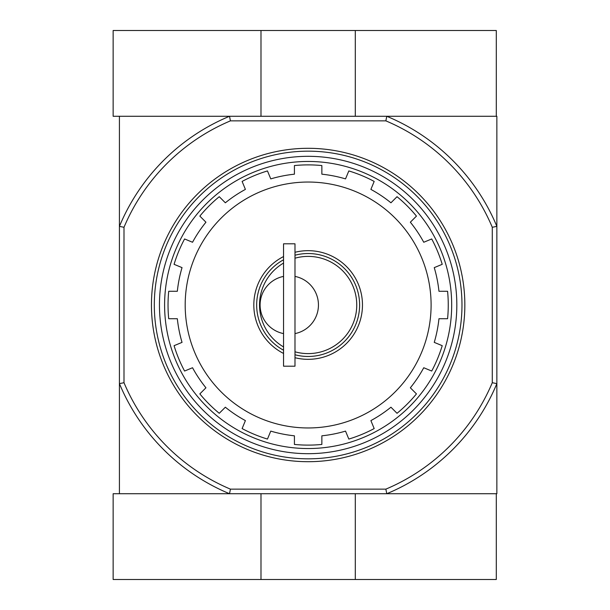 <?xml version="1.0" encoding="UTF-8"?>
<svg xmlns="http://www.w3.org/2000/svg" width="610" height="610" viewBox="0 0 610 610"><rect width="100%" height="100%" fill="white"/><g stroke="black" fill="none" stroke-linecap="round" stroke-linejoin="round"><path stroke-width="0.91" d="M283.551 346.93A48.609 48.609 0 0 1 283.551 263.07M294.988 258.205A48.609 48.609 0 0 1 356.751 305A48.609 48.609 0 0 1 294.988 351.795M283.551 276.399A29.166 29.166 0 0 0 283.551 333.601M294.988 333.601A29.166 29.166 0 0 0 294.988 276.399M294.416 444.438L294.416 435.814L294.416 444.438M321.866 435.814L321.866 444.438A140.109 140.109 0 0 1 294.424 444.438A140.109 140.109 0 0 0 321.866 444.438M397.034 413.298A140.109 140.109 0 0 0 416.447 393.892L410.347 387.792L416.447 393.892A140.109 140.109 0 0 1 397.034 413.298L390.941 407.205A131.531 131.531 0 0 1 370.888 420.603L374.182 428.571A140.109 140.109 0 0 1 348.829 439.07L345.527 431.11A131.531 131.531 0 0 1 321.874 435.814M416.447 216.108A140.109 140.109 0 0 0 397.034 196.702L390.941 202.794L397.034 196.702A140.109 140.109 0 0 1 416.447 216.108L410.347 222.208A131.531 131.531 0 0 1 423.752 242.262L431.712 238.96A140.109 140.109 0 0 1 442.219 264.321L434.251 267.622A131.531 131.531 0 0 1 438.956 291.275L447.58 291.275A140.109 140.109 0 0 1 447.58 318.725L438.956 318.725A131.531 131.531 0 0 1 434.251 342.378L442.219 345.679A140.109 140.109 0 0 1 431.712 371.04L423.752 367.738A131.531 131.531 0 0 1 410.347 387.792M321.874 174.185A131.531 131.531 0 0 1 345.527 178.89L348.829 170.93A140.109 140.109 0 0 1 374.182 181.429L370.888 189.397A131.531 131.531 0 0 1 390.941 202.794M321.866 165.562L321.866 174.185L321.866 165.562A140.109 140.109 0 0 0 294.416 165.562L294.416 174.185L294.416 165.562A140.109 140.109 0 0 1 321.866 165.562M219.257 196.702A140.109 140.109 0 0 0 199.844 216.108L205.944 222.208L199.844 216.108A140.109 140.109 0 0 1 219.257 196.702L225.349 202.794A131.531 131.531 0 0 1 245.403 189.397L242.109 181.429A140.109 140.109 0 0 1 267.462 170.93L270.764 178.89A131.531 131.531 0 0 1 294.424 174.185M199.844 393.892A140.109 140.109 0 0 0 219.257 413.298L225.349 407.205L219.257 413.298A140.109 140.109 0 0 1 199.844 393.892L205.944 387.792A131.531 131.531 0 0 1 192.539 367.738L184.578 371.04A140.109 140.109 0 0 1 174.071 345.679L182.039 342.378A131.531 131.531 0 0 1 177.335 318.725L168.711 318.725A140.109 140.109 0 0 1 168.711 291.275L177.335 291.275A131.531 131.531 0 0 1 182.039 267.622L174.071 264.321A140.109 140.109 0 0 1 184.578 238.96L192.539 242.262A131.531 131.531 0 0 1 205.944 222.208M294.416 435.814A131.531 131.531 0 0 1 270.764 431.11L267.462 439.07A140.109 140.109 0 0 1 242.109 428.571L245.403 420.603A131.531 131.531 0 0 1 225.349 407.205M496.86 383.637A204.441 204.441 0 0 1 386.778 493.719L385.856 489.144L230.435 489.144L229.512 493.719A204.441 204.441 0 0 1 119.43 383.637M496.296 493.719L113.14 493.719L113.14 579.5L496.296 579.5L496.296 493.719L496.86 493.719L496.86 226.371L492.285 227.286L492.285 382.714A199.867 199.867 0 0 1 385.856 489.144M496.86 226.371L496.86 116.281L229.512 116.281L230.435 120.856L385.856 120.856L386.778 116.281A204.441 204.441 0 0 1 496.86 226.363M230.435 120.856A199.867 199.867 0 0 0 123.998 227.286L123.998 382.714A199.867 199.867 0 0 0 230.435 489.144M385.856 120.856A199.867 199.867 0 0 1 492.285 227.286M119.423 116.281L119.423 493.719M123.998 227.286L119.423 226.371A204.441 204.441 0 0 1 229.512 116.281L113.14 116.281L113.14 30.5L496.296 30.5L496.296 116.281M492.285 382.714L496.86 383.629M119.423 383.629L123.998 382.714M159.454 305A148.688 148.688 0 0 1 382.485 176.237A148.688 148.688 0 0 1 382.493 433.763A148.688 148.688 0 0 1 159.454 305M164.601 305A143.541 143.541 0 0 1 379.916 180.69A143.541 143.541 0 0 1 379.916 429.31A143.541 143.541 0 0 1 164.601 305M283.551 353.442A54.328 54.328 0 0 1 283.551 256.558M294.988 252.288A54.328 54.328 0 0 1 362.47 305A54.328 54.328 0 0 1 294.988 357.712M283.551 350.216A51.469 51.469 0 0 1 283.551 259.784M294.988 255.239A51.469 51.469 0 0 1 359.61 305A51.469 51.469 0 0 1 294.988 354.761M283.551 243.809L283.551 366.191L294.988 366.191L294.988 243.809L283.551 243.809M355.302 116.281L355.302 30.5M260.988 116.281L260.988 30.5M260.988 493.719L260.988 579.5M355.302 493.719L355.302 579.5M154.315 305A153.834 153.834 0 0 1 385.062 171.776A153.834 153.834 0 0 1 385.062 438.224A153.834 153.834 0 0 1 154.315 305M151.448 305A156.694 156.694 0 0 1 386.488 169.298A156.694 156.694 0 0 1 386.496 440.702A156.694 156.694 0 0 1 151.448 305M374.182 428.571A140.109 140.109 0 0 1 348.829 439.07M442.219 345.679A140.109 140.109 0 0 1 431.712 371.04M447.58 291.275A140.109 140.109 0 0 1 447.58 318.725M431.712 238.96A140.109 140.109 0 0 1 442.219 264.321M348.829 170.93A140.109 140.109 0 0 1 374.182 181.429M242.109 181.429A140.109 140.109 0 0 1 267.462 170.93M174.071 264.321A140.109 140.109 0 0 1 184.578 238.96M168.711 318.725A140.109 140.109 0 0 1 168.711 291.275M184.578 371.04A140.109 140.109 0 0 1 174.071 345.679M267.462 439.07A140.109 140.109 0 0 1 242.109 428.571M185.188 305A122.953 122.953 0 0 1 369.622 198.517A122.953 122.953 0 0 1 369.622 411.483A122.953 122.953 0 0 1 185.188 305"/></g></svg>
